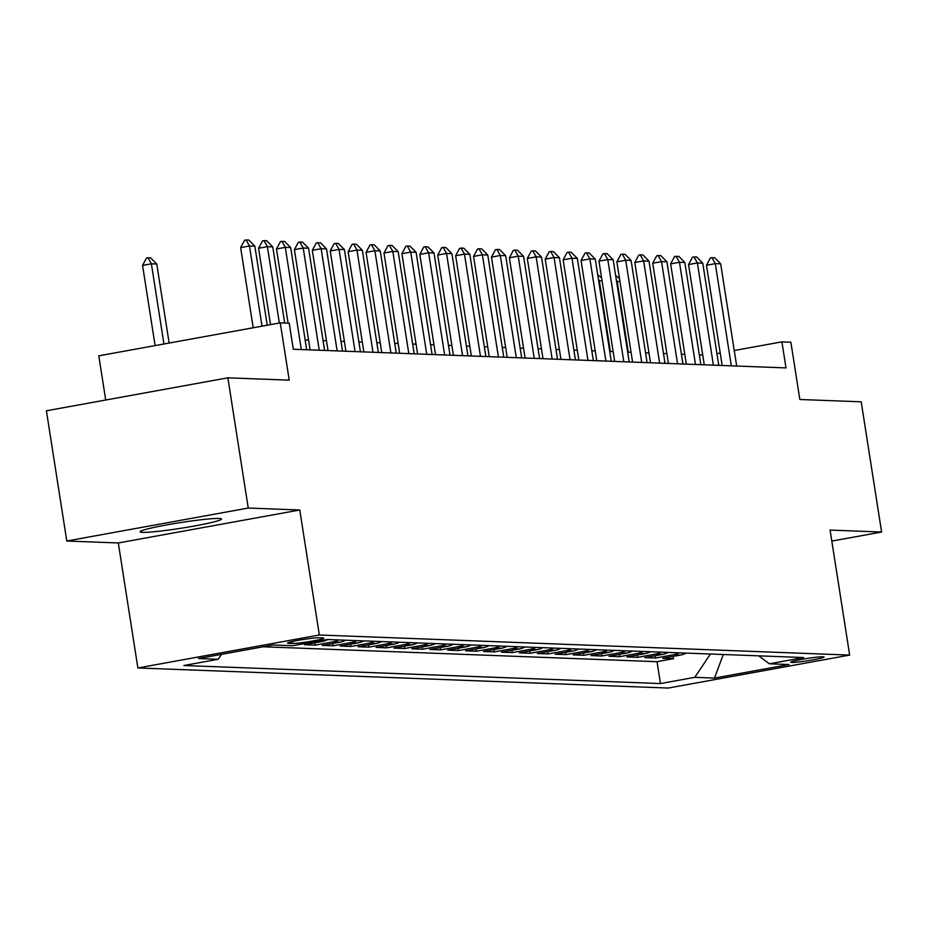 <?xml version="1.0" encoding="UTF-8"?>
<svg xmlns="http://www.w3.org/2000/svg" width="928" height="928" viewBox="0 0 928 928"><rect width="100%" height="100%" fill="white"/><g stroke="black" fill="none" stroke-linecap="round" stroke-linejoin="round"><path stroke-width="1.39" d="M219.066 518.462A41.226 2.842 171.1 0 0 173.501 523.717A41.226 2.842 171.1 0 0 140.093 531.79A41.226 2.842 171.1 0 0 142.564 532.359A41.226 2.842 171.1 0 0 188.129 527.104A41.226 2.842 171.1 0 0 221.537 519.03A41.226 2.842 171.1 0 0 219.066 518.462M823.066 656.769A16.913 1.172 171.1 0 0 804.379 658.926A16.913 1.172 171.1 0 0 790.668 662.244A16.913 1.172 171.1 0 0 791.688 662.476A16.913 1.172 171.1 0 0 810.376 660.318A16.913 1.172 171.1 0 0 824.087 657.012A16.913 1.172 171.1 0 0 823.066 656.769M137.878 667.963L668.206 688.054L849.665 655.087L319.336 634.996L137.878 667.963L118.297 542.961L299.767 509.994L248.252 508.045L66.793 541.012L118.297 542.961M66.793 541.012L46.4 410.791L227.859 377.824L289.223 380.155L280.256 322.851L98.797 355.83L105.711 400.014M831.813 541.082L881.6 532.034L861.207 401.812L799.843 399.492L790.876 342.2L781.91 341.864L734.245 350.517M248.252 508.045L227.859 377.824M327.862 639.52A21.135 19.882 -87.8 0 1 322.283 641.468L304.384 644.716L315.126 645.134L314.766 642.837M345.784 640.204A21.135 19.882 -87.8 0 1 340.193 642.153L322.294 645.401L333.048 645.807L332.688 643.51M363.695 640.877A21.135 19.882 -87.8 0 1 358.115 642.826L340.216 646.074L350.97 646.491L350.61 644.194M381.617 641.561A21.135 19.882 -87.8 0 1 376.026 643.51L358.127 646.758L368.88 647.164L368.52 644.867M399.527 642.234A21.135 19.882 -87.8 0 1 393.948 644.183L376.049 647.431L386.802 647.848L386.442 645.552M417.449 642.918A21.135 19.882 -87.8 0 1 411.87 644.867L393.959 648.115L404.712 648.521L404.353 646.224M435.36 643.591A21.135 19.882 -87.8 0 1 429.78 645.54L411.881 648.788L422.634 649.206L422.275 646.909M453.282 644.276A21.135 19.882 -87.8 0 1 447.702 646.224L429.792 649.472L440.545 649.878L440.185 647.582M471.192 644.948A21.135 19.882 -87.8 0 1 465.612 646.897L447.714 650.145L458.467 650.563L458.107 648.266M489.114 645.633A21.135 19.882 -87.8 0 1 483.534 647.582L465.624 650.83L476.377 651.236L476.018 648.939M507.036 646.306A21.135 19.882 -87.8 0 1 501.445 648.254L483.546 651.514L494.299 651.92L493.94 649.623M524.946 646.99A21.135 19.882 -87.8 0 1 519.367 648.939L501.456 652.187L512.21 652.593L511.85 650.296M542.868 647.663A21.135 19.882 -87.8 0 1 537.277 649.612L519.378 652.871L530.132 653.277L529.772 650.98M560.779 648.347A21.135 19.882 -87.8 0 1 555.199 650.296L537.3 653.544L548.042 653.95L547.682 651.653M578.701 649.02A21.135 19.882 -87.8 0 1 573.11 650.969L555.211 654.228L565.964 654.634L565.604 652.338M596.611 649.704A21.135 19.882 -87.8 0 1 591.032 651.653L573.133 654.901L583.874 655.307L583.515 653.01M614.533 650.377A21.135 19.882 -87.8 0 1 608.942 652.326L591.043 655.586L601.796 655.992L601.437 653.695M632.444 651.062A21.135 19.882 -87.8 0 1 626.864 653.01L608.965 656.258L619.707 656.664L619.347 654.368M650.366 651.734A21.135 19.882 -87.8 0 1 644.774 653.683L626.876 656.943L637.629 657.349L637.269 655.052M668.276 652.419A21.135 19.882 -87.8 0 1 662.696 654.368L644.798 657.616L655.539 658.022L655.18 655.725M280.256 322.851L289.211 323.199L293.294 349.241L785.993 367.906L781.91 341.864M288.538 643.313L292.482 643.464A16.379 1.137 171.1 0 0 310.59 641.364A16.379 1.137 171.1 0 0 323.872 638.162A16.379 1.137 171.1 0 0 322.886 637.93L318.954 637.78A16.379 1.137 171.1 0 0 300.834 639.868A16.379 1.137 171.1 0 0 287.564 643.081A16.379 1.137 171.1 0 0 288.538 643.313L288.422 642.559M758.814 655.841L769.335 663.787L803.66 657.546L327.085 639.496L292.761 645.726L273.052 644.983L198.499 658.532L218.208 659.274L183.883 665.515L660.458 683.565L694.782 677.324L710.419 654.008M769.335 663.787L789.044 664.529L714.49 678.078L694.782 677.324M263.216 646.77L657.036 661.687L673.461 658.706L673.102 656.409M686.198 653.092A21.135 19.882 -87.8 0 1 680.607 655.04L662.708 658.3L673.461 658.706M679.029 652.825A21.135 19.882 92.2 0 1 673.45 654.774L655.539 658.022M661.107 652.14A21.135 19.882 92.2 0 1 655.528 654.089L637.629 657.349M643.197 651.468A21.135 19.882 92.2 0 1 637.617 653.416L619.707 656.664M625.275 650.783A21.135 19.882 92.2 0 1 619.695 652.732L601.796 655.992M607.364 650.11A21.135 19.882 92.2 0 1 601.773 652.059L583.874 655.307M589.442 649.426A21.135 19.882 92.2 0 1 583.863 651.375L565.964 654.634M571.532 648.753A21.135 19.882 92.2 0 1 565.941 650.702L548.042 653.95M553.61 648.069A21.135 19.882 92.2 0 1 548.03 650.018L530.132 653.277M535.7 647.396A21.135 19.882 92.2 0 1 530.108 649.345L512.21 652.593M517.778 646.712A21.135 19.882 92.2 0 1 512.198 648.66L494.299 651.92M499.867 646.039A21.135 19.882 92.2 0 1 494.276 647.988L476.377 651.236M481.945 645.354A21.135 19.882 92.2 0 1 476.366 647.303L458.467 650.563M464.035 644.682A21.135 19.882 92.2 0 1 458.444 646.63L440.545 649.878M446.113 643.997A21.135 19.882 92.2 0 1 440.533 645.946L422.634 649.206M428.202 643.324A21.135 19.882 92.2 0 1 422.611 645.273L404.712 648.521M410.28 642.64A21.135 19.882 92.2 0 1 404.701 644.589L386.802 647.848M392.37 641.967A21.135 19.882 92.2 0 1 386.779 643.916L368.88 647.164M374.448 641.283A21.135 19.882 92.2 0 1 368.868 643.232L350.97 646.491M356.538 640.61A21.135 19.882 92.2 0 1 350.946 642.559L333.048 645.807M338.616 639.926A21.135 19.882 92.2 0 1 333.036 641.874L315.126 645.134M299.767 509.994L319.336 634.996M881.6 532.034L830.084 530.085L849.665 655.087M702.728 355.006L699.318 354.879M684.806 354.334L681.396 354.206M666.884 353.649L663.485 353.522M648.974 352.976L645.563 352.849M631.052 352.292L627.653 352.164M613.141 351.619L609.731 351.492M595.219 350.935L591.82 350.807M577.309 350.262L573.898 350.134M559.387 349.578L555.976 349.45M541.476 348.905L538.066 348.777M523.554 348.22L520.144 348.093M505.644 347.548L502.234 347.42M487.722 346.863L484.312 346.736M469.812 346.19L466.401 346.063M451.89 345.506L448.479 345.378M433.979 344.833L430.569 344.706M416.057 344.149L412.647 344.021M398.147 343.476L394.736 343.348M380.225 342.792L376.814 342.664M362.314 342.119L358.904 341.991M344.392 341.434L340.982 341.307M326.482 340.762L323.072 340.634M308.56 340.077L305.15 339.95M720.232 353.069L716.938 353.661M221.514 654.344L218.208 659.274M657.036 661.687L660.458 683.565M714.49 678.078L723.272 654.495M262.032 326.169L249.47 246.001L240.642 247.602L244.609 240.213L246.082 239.946L248.762 240.05L254.852 246.198L267.229 325.229M253.205 327.77L240.642 247.602M254.852 246.198L249.47 246.001L246.082 239.946M169.14 343.047L156.762 264.016L151.392 263.819L163.943 343.986M142.564 265.42L146.52 258.03L147.993 257.764L151.392 263.819L142.564 265.42L155.115 345.587M147.993 257.764L150.684 257.868L156.762 264.016M279.351 323.025L267.392 246.674L258.564 248.275L262.52 240.886L263.993 240.619L266.684 240.723L272.762 246.883L284.687 323.025M270.524 324.626L258.564 248.275M272.762 246.883L267.392 246.674L263.993 240.619M301.31 349.543L285.302 247.358L276.474 248.959L280.442 241.57L284.606 241.408L290.684 247.556L306.681 349.752M288.098 323.153L276.474 248.959M290.684 247.556L285.302 247.358L281.915 241.303M319.232 350.216L303.224 248.031L294.396 249.632L298.364 242.243L302.516 242.08L308.595 248.24L324.603 350.424M310.091 349.879L294.396 249.632M308.595 248.24L303.224 248.031L299.825 241.976M337.142 350.9L321.146 248.716L312.318 250.316L316.274 242.927L320.438 242.765L326.517 248.913L342.513 351.109M328.013 350.552L312.318 250.316M326.517 248.913L321.146 248.716L317.747 242.66M355.064 351.584L339.056 249.388L330.229 250.989L334.196 243.6L335.658 243.333L338.349 243.438L344.427 249.597L360.435 351.782M345.924 351.236L330.229 250.989M344.427 249.597L339.056 249.388L335.658 243.333M372.975 352.257L356.978 250.073L348.151 251.674L352.106 244.284L356.271 244.122L362.349 250.27L378.346 352.466M363.846 351.909L348.151 251.674M362.349 250.27L356.978 250.073L353.58 244.018M390.897 352.942L374.889 250.746L366.061 252.346L370.028 244.957L371.49 244.69L374.181 244.795L380.26 250.954L396.268 353.139M381.756 352.594L366.061 252.346M380.26 250.954L374.889 250.746L371.49 244.69M408.807 353.614L392.811 251.43L383.983 253.031L387.939 245.642L389.412 245.375L392.103 245.479L398.182 251.627L414.19 353.823M399.678 353.266L383.983 253.031M398.182 251.627L392.811 251.43L389.412 245.375M426.729 354.299L410.721 252.103L401.894 253.704L405.861 246.314L407.334 246.048L410.014 246.152L416.104 252.312L432.1 354.496M417.588 353.951L401.894 253.704M416.104 252.312L410.721 252.103L407.334 246.048M444.64 354.972L428.643 252.787L419.816 254.388L423.771 246.999L425.244 246.732L427.936 246.836L434.014 252.984L450.022 355.18M435.51 354.624L419.816 254.388M434.014 252.984L428.643 252.787L425.244 246.732M462.562 355.656L446.554 253.46L437.726 255.061L441.693 247.672L443.166 247.405L445.846 247.509L451.936 253.669L467.932 355.853M453.421 355.308L437.726 255.061M451.936 253.669L446.554 253.46L443.166 247.405M480.472 356.329L464.476 254.144L455.648 255.745L459.604 248.356L461.077 248.089L463.768 248.194L469.846 254.342L485.854 356.538M471.343 355.981L455.648 255.745M469.846 254.342L464.476 254.144L461.077 248.089M498.394 357.013L482.386 254.817L473.558 256.418L477.526 249.029L478.999 248.762L481.678 248.866L487.768 255.026L503.765 357.21M489.253 356.665L473.558 256.418M487.768 255.026L482.386 254.817L478.999 248.762M516.304 357.686L500.308 255.502L491.48 257.102L495.436 249.713L496.909 249.446L499.6 249.551L505.679 255.699L521.687 357.895M507.175 357.338L491.48 257.102M505.679 255.699L500.308 255.502L496.909 249.446M534.226 358.37L518.218 256.174L509.391 257.775L513.358 250.386L514.831 250.119L517.511 250.224L523.601 256.383L539.597 358.568M525.086 358.022L509.391 257.775M523.601 256.383L518.218 256.174L514.831 250.119M552.137 359.043L536.14 256.859L527.313 258.46L531.268 251.07L532.742 250.804L535.433 250.908L541.511 257.056L557.519 359.252M543.008 358.695L527.313 258.46M541.511 257.056L536.14 256.859L532.742 250.804M570.059 359.728L554.051 257.532L545.223 259.132L549.19 251.743L550.664 251.476L553.343 251.581L559.433 257.74L575.43 359.925M560.93 359.38L545.223 259.132M559.433 257.74L554.051 257.532L550.664 251.476M587.969 360.4L571.973 258.216L563.145 259.817L567.101 252.428L568.574 252.161L571.265 252.265L577.344 258.413L593.352 360.609M578.84 360.052L563.145 259.817M577.344 258.413L571.973 258.216L568.574 252.161M605.891 361.085L589.883 258.889L581.056 260.49L585.023 253.1L586.496 252.834L589.176 252.938L595.266 259.098L611.262 361.282M596.762 360.737L581.056 260.49M595.266 259.098L589.883 258.889L586.496 252.834M623.802 361.758L607.805 259.573L598.978 261.174L602.933 253.785L607.098 253.622L613.176 259.77L629.184 361.966M614.672 361.41L598.978 261.174M613.176 259.77L607.805 259.573L604.406 253.518M641.724 362.442L625.716 260.246L616.888 261.847L620.855 254.458L622.328 254.191L625.008 254.295L631.098 260.455L647.094 362.639M632.594 362.094L616.888 261.847M631.098 260.455L625.716 260.246L622.328 254.191M659.634 363.115L643.638 260.93L634.81 262.531L638.766 255.142L640.239 254.875L642.93 254.98L649.008 261.128L665.016 363.324M650.505 362.767L634.81 262.531M649.008 261.128L643.638 260.93L640.239 254.875M677.556 363.799L661.548 261.603L652.72 263.204L656.688 255.815L658.161 255.548L660.852 255.652L666.93 261.812L682.927 363.996M668.427 363.451L652.72 263.204M666.93 261.812L661.548 261.603L658.161 255.548M695.478 364.472L679.47 262.288L670.642 263.888L674.61 256.499L678.762 256.337L684.841 262.485L700.849 364.681M686.337 364.124L670.642 263.888M684.841 262.485L679.47 262.288L676.071 256.232M713.388 365.156L697.392 262.96L688.564 264.561L692.52 257.172L693.993 256.905L696.684 257.01L702.763 263.169L718.759 365.354M704.259 364.808L688.564 264.561M702.763 263.169L697.392 262.96L693.993 256.905M602.063 280.882L599.302 280.778L610.38 351.515M598.409 279.2L599.302 280.778L598.676 280.894M597.725 274.804L601.588 277.866M731.31 365.829L715.302 263.645L706.475 265.246L710.442 257.856L714.595 257.694L720.673 263.842L736.681 366.038M722.17 365.481L706.475 265.246M720.673 263.842L715.302 263.645L711.904 257.59M619.985 281.567L617.213 281.462L628.291 352.188M616.331 279.873L617.213 281.462L616.598 281.578M615.635 275.477L619.51 278.551M680.607 655.04L673.45 654.774M662.696 654.368L655.528 654.089M644.774 653.683L637.617 653.416M626.864 653.01L619.695 652.732M608.942 652.326L601.773 652.059M591.032 651.653L583.863 651.375M573.11 650.969L565.941 650.702M555.199 650.296L548.03 650.018M537.277 649.612L530.108 649.345M519.367 648.939L512.198 648.66M501.445 648.254L494.276 647.988M483.534 647.582L476.366 647.303M465.612 646.897L458.444 646.63M447.702 646.224L440.533 645.946M429.78 645.54L422.611 645.273M411.87 644.867L404.701 644.589M393.948 644.183L386.779 643.916M376.026 643.51L368.868 643.232M358.115 642.826L350.946 642.559M340.193 642.153L333.036 641.874M322.283 641.468L317.248 641.283M292.181 641.55L292.482 643.464"/></g></svg>
